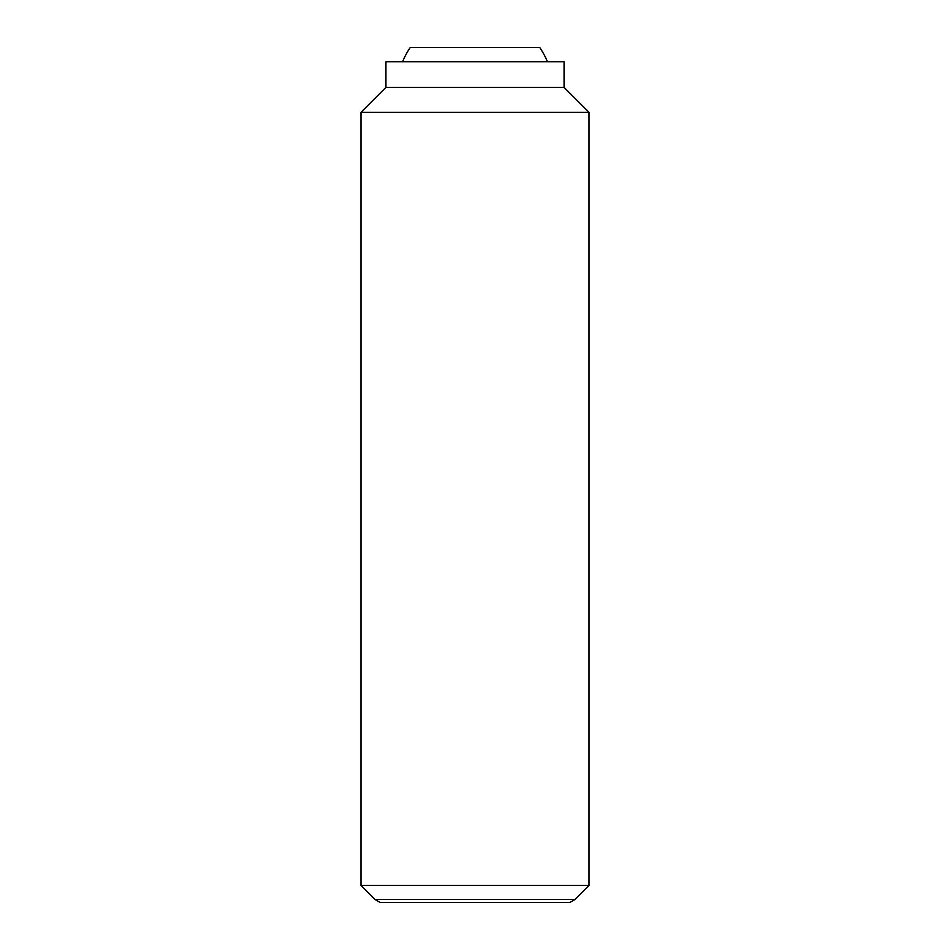 <?xml version="1.0" encoding="UTF-8"?>
<svg xmlns="http://www.w3.org/2000/svg" width="950" height="950" viewBox="0 0 950 950"><rect width="100%" height="100%" fill="white"/><g stroke="black" fill="none" stroke-linecap="round" stroke-linejoin="round"><path stroke-width="1.43" d="M547.438 61.75A78.375 78.375 0 0 0 539.742 47.5L410.258 47.5A78.375 78.375 0 0 0 402.562 61.75M361 885.4L375.119 899.519L574.881 899.519L589 885.4L589 112.337L564.062 87.4L564.062 61.75L385.938 61.75L385.938 87.4L361 112.337L361 885.4L589 885.4M574.881 899.519L569.715 902.5L380.285 902.5L375.119 899.519M564.062 87.4L385.938 87.4M589 112.337L361 112.337"/></g></svg>
